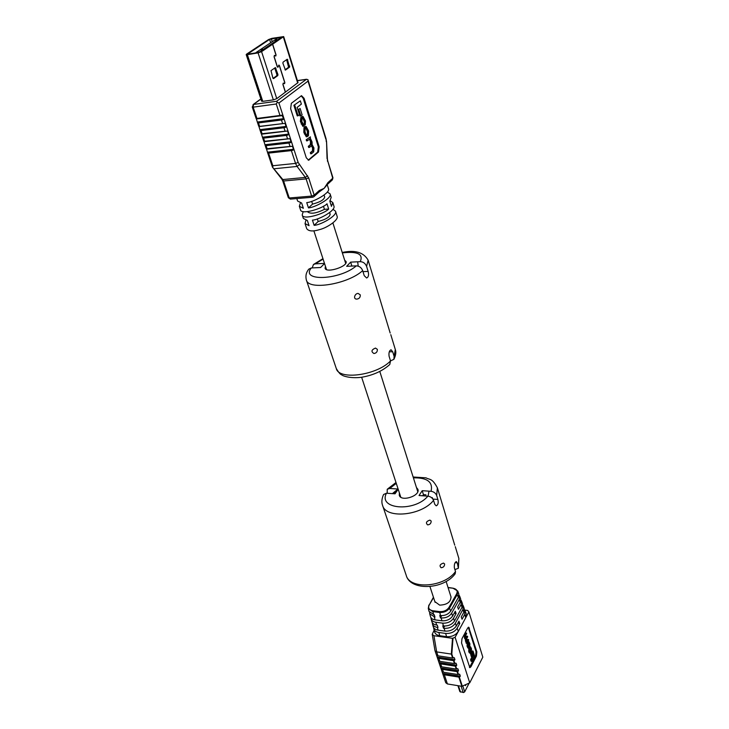 <?xml version="1.0" encoding="UTF-8"?>
<svg xmlns="http://www.w3.org/2000/svg" width="729" height="729" viewBox="0 0 729 729"><rect width="100%" height="100%" fill="white"/><g stroke="black" fill="none" stroke-linecap="round" stroke-linejoin="round"><path stroke-width="1.09" d="M275.179 40.204L276.965 39.895L274.997 40.323M262.659 49.244L261.565 49.991L260.581 49.599L262.659 49.244L260.581 49.599M277.795 37.972L255.988 52.561L259.497 51.978L281.257 37.379L278.068 37.926M261.511 49.672L261.009 49.572L261.511 49.672M276.902 39.694L275.115 40.004M282.898 63.241L283.043 62.165L287.262 59.222L289.623 67.114L285.422 70.093L282.898 63.241M285.467 92.155L283.007 84.436L283.262 83.316L284.583 83.662L284.839 82.541L279.453 65.601L278.897 65.045L277.867 67.104L277.312 66.549L274.177 56.716L274.423 55.595L275.808 55.987L276.045 54.866L272.655 44.196L283.681 36.596L271.935 38.345L268.573 39.548L246.575 54.137L246.192 54.593L247.35 54.675L258.084 52.898L261.574 51.641L272.555 44.259L275.945 54.939L275.762 55.778L274.377 55.386L274.077 56.789L277.211 66.621L277.904 67.314L278.742 65.464L279.353 65.665L284.738 82.614L284.547 83.452L283.226 83.115L282.907 84.509L285.367 92.228M285.012 69.829L288.584 67.268L286.634 59.641M271.625 44.414L282.478 36.979L269.602 39.375L247.423 54.192L258.749 52.461L272.555 44.259M277.94 74.504L277.795 75.579L273.575 78.604L272.91 78.103L271.006 70.64L275.362 67.597L277.94 74.504L276.902 74.668L274.733 68.016M271.607 44.369L272.655 44.196M273.047 78.395L276.756 75.743L276.902 74.668M298.006 109.66L300.011 116.039L300.84 115.929L302.143 114.9L300.138 108.521L298.006 109.66L300.138 108.521M293.896 105.295L297.259 115.893L298.079 115.783L299.446 114.717L297.131 107.391L301.369 104.11L300.348 100.848L293.896 105.295L300.348 100.848M301.177 95.809L303.255 98.424L318.354 146.921L317.68 152.106L308.194 160.17M305.724 126.618L303.993 127.438L303.802 132.313L306.308 136.833L308.431 135.849L308.622 130.992L306.107 126.463L304.813 127.338L304.613 132.213L307.128 136.742M306.216 139.74L306.572 140.879L307.392 140.788L309.834 138.865L311.01 140.451L311.146 144.542L308.294 146.338L308.649 147.468L309.47 147.376L311.921 145.454L313.133 147.203L313.288 150.766L310.308 152.698L310.663 153.819L311.474 153.728L313.707 151.832L313.944 147.951L312.13 144.643L312.067 141.964L310.335 138.246L310.399 136.861L306.216 139.74L310.399 136.861M311.502 145.663L312.568 148.087L312.477 150.857L310.308 152.698M309.433 139.093L310.545 141.672L310.326 144.634L308.294 146.338M302.608 116.594L300.831 117.442L300.357 121.424L302.799 126.327L304.148 125.953L303.255 124.96M302.79 117.888L304.203 121.479L304.449 124.996L305.269 124.896L305.487 120.996L303 116.44L301.66 117.333L301.177 121.315L303.619 126.226M318.491 152.024L308.659 160.198L306.289 157.792L290.634 108.667L291.354 103.299L301.524 95.69L304.075 98.306L319.165 146.83L318.491 152.024L317.68 152.106M313.907 196.712L318.892 192.164L319.238 190.524L324.141 188.346L327.877 182.669L327.521 184.3L324.141 188.346L318.956 192.11M327.203 184.628L328.46 188.638C330.756 192.857 312.932 202.361 306.736 202.598L308.458 207.883C314.646 207.674 332.406 198.142 330.1 193.887L331.185 197.368L329.818 201.14L331.458 206.371L332.816 202.571L333.891 206.025C336.233 210.389 318.609 219.967 312.44 220.131L314.135 225.334C320.295 225.188 337.855 215.593 335.504 211.182L332.971 209.287M303.191 211.62L302.207 214.973L303.346 218.427L307.365 220.495L309.069 225.68L305.041 223.584L306.736 228.715C308.768 231.348 313.078 231.64 319.676 229.58C327.285 227.767 338.912 219.748 337.108 216.313L335.504 211.182M330.173 200.694L332.816 202.571M302.207 214.973C302.772 220.523 324.897 213.579 328.661 209.023L327.002 203.783C323.22 208.312 301.041 215.274 300.494 209.779L299.346 206.298L300.439 202.872M330.1 193.887L327.339 192.028M305.041 223.584L305.925 220.286M296.803 198.57L297.623 201.058L301.633 203.008L303.364 208.284L299.346 206.298M291.39 150.602L268.591 153.108L272.828 165.747L295.546 163.414L291.39 150.602L293.094 150.138L293.459 149.308L292.484 146.283L290.042 146.447L288.93 143.039L290.643 142.565L291.008 141.736L290.024 138.683L287.572 138.856L286.461 135.421L288.174 134.947L288.538 134.109L287.554 131.038L285.094 131.202L283.964 127.739L285.695 127.265L286.06 126.427L285.057 123.338L259.615 126.372L258.722 126.226L257.565 122.791L258.458 122.937L259.615 126.372M282.588 123.493L281.458 120.012L258.458 122.937M285.094 131.202L261.274 133.79M283.964 127.739L261.018 130.564L262.167 133.972M287.572 138.856L263.807 141.326M286.461 135.421L263.561 138.127L264.7 141.517M290.042 146.447L266.322 148.807M288.93 143.039L266.085 145.645L267.215 149.017M281.458 120.012L283.189 119.529L283.554 118.681L281.986 115.2L256.152 118.554M261.975 100.693L261.611 101.194L262.768 101.349L273.366 99.882L276.774 98.634L298.015 82.596L283.681 36.596M307.611 211.692L307.647 211.875C310.754 214.226 316.359 213.387 324.451 209.341L323.439 206.161M311.666 201.322L312.559 204.111C320.241 202.097 324.277 199.673 324.678 196.83L324.578 196.611M317.325 218.873L318.172 221.488C325.79 219.52 329.781 217.069 330.146 214.144L330.046 213.916M292.484 146.283L266.559 149.19L267.698 152.935L268.591 153.108M266.322 148.844L265.192 145.481L266.085 145.645M290.024 138.683L264.044 141.718L265.192 145.481L290.643 142.565M287.554 131.038L261.511 134.182L262.668 137.972L263.561 138.127M261.274 133.817L260.125 130.409L261.018 130.564M285.057 123.338L258.968 126.6L260.125 130.409L285.695 127.265M282.551 115.574L256.398 118.964L257.565 122.791L283.189 119.529M256.152 118.581L252.261 107.017L253.154 107.145L257.045 118.718M260.9 99.062L253.528 104.447L276.628 101.267L306.472 79.27L307.957 79.698L312.987 96.255M314.09 99.709L315.293 103.773M316.386 107.209L317.58 111.245M318.673 114.653L319.849 118.654M319.903 118.727L322.109 126.017M318.172 221.488L314.135 225.334M312.559 204.111L308.458 207.883M328.661 209.023L324.451 209.341M293.094 150.138L267.698 152.935L272.473 167.151L282.843 179.553L305.378 177.411L297.067 166.44L274.377 168.736M272.828 165.747L272.783 167.451M280.073 115.738L276.264 103.992L277.284 102.215L278.943 103.008L298.152 162.43L308.677 177.922L314.19 195.117L319.238 190.524M276.628 101.267L277.284 102.215M307.957 79.698L308.039 81.119L278.943 103.008M294.726 105.176L298.079 115.783M298.826 109.55L300.84 115.929M307.365 135.293L308.039 134.737L308.267 131.721L307.538 129.398L306.317 127.693L305.205 128.459L304.977 131.493L305.706 133.817L306.927 135.521L307.365 135.293L306.544 135.394L307.219 134.838L307.456 131.812L305.907 127.894M307.027 139.649L307.392 140.788M309.114 146.247L309.47 147.376M311.119 152.607L311.474 153.728M303.793 124.896L301.842 121.561L302.052 118.472L303.2 117.679L304.358 119.264L304.922 123.839L304.102 123.939M304.922 123.839L305.269 124.896M457.912 685.67L459.862 691.593L463.553 692.541L464.692 691.839L469.139 683.109M465.129 684.95L465.713 685.342M470.387 653.084L471.198 656.41L472.009 656.528L472.656 655.28L471.699 652.236L471.089 652.145M472.574 655.435L470.579 659.727L471.071 661.276L471.873 661.394L474.615 656.091L473.048 651.07L472.246 650.951L471.581 652.218M469.467 667.436L475.627 655.972L476.055 651.735L468.291 627.304M468.975 641.812L468.164 641.693L467.171 642.996L467.052 646.167L467.982 648.081L468.793 648.19L469.777 646.887L469.895 643.725L468.975 641.812L467.991 643.115L467.863 646.286L468.793 648.19M466.196 642.349L466.168 643.233L466.979 643.352L468.711 640.08L467.726 639.406L466.688 641.356L466.633 638.768L467.681 636.791L466.688 636.116L465.658 638.057L466.478 638.157L466.041 638.622L465.612 637.93L465.539 635.706L466.678 633.583L465.685 632.909L464.519 635.087L464.373 637.693L465.084 639.096L466.123 639.133L466.988 642.431M465.284 639.123L466.205 642.313M470.059 647.935L469.959 651.735M469.385 647.616L470.934 648.236L471.116 651.197L470.314 652.346L469.54 648.628L468.729 648.509L468.893 652.008L469.485 652.974L470.916 652.464L471.554 649.02L470.642 646.905L469.522 647.37M469.831 646.787L470.642 646.905M433.545 597.57L429.244 604.952C427.877 607.995 429.053 609.918 432.771 610.729L439.651 611.613C443.761 611.804 446.868 610.41 448.973 607.43L456.655 593.798C457.921 590.809 456.691 588.95 452.973 588.212L457.739 591.019L458.823 593.944L458.423 597.297L450.777 610.948C448.453 614.265 445.009 615.805 440.453 615.586L439.76 615.495L440.453 617.864L441.136 617.946C445.765 618.183 449.264 616.616 451.625 613.244L459.252 599.584L459.653 596.167L460.646 598.819L460.236 602.318L457.63 607.011L458.459 609.28L461.056 604.587L461.475 601.033L462.459 603.676L462.04 607.303L454.486 620.999C452.016 624.562 448.335 626.22 443.46 625.956L442.776 625.865L443.46 628.207L444.143 628.298C449.091 628.571 452.818 626.894 455.324 623.259L462.86 609.553L463.279 605.872L464.255 608.505L463.835 612.26L461.257 616.971L462.077 619.213L464.646 614.501L465.075 610.683L464.491 609.635M463.279 605.872L462.687 604.824M459.653 596.167L459.033 595.11M454.167 613.244L456.126 613.49L453.484 618.265C451.041 621.764 447.433 623.395 442.649 623.14L435.805 622.22C433.245 621.819 431.677 620.698 431.094 618.866L430.967 617.654M457.739 591.019L457.338 594.299L449.665 607.94C447.387 611.175 444.007 612.688 439.541 612.469L432.671 611.585L428.288 608.505L429.108 611.531L434.265 614.775L434.967 617.135L429.727 613.827L430.474 616.579C431.049 618.383 432.589 619.477 435.113 619.878L441.965 620.78C446.677 621.026 450.24 619.431 452.636 615.987L455.288 611.212L456.126 613.49M461.475 601.033L460.865 599.985M431.094 618.866L431.832 621.609C432.425 623.477 434.028 624.616 436.625 625.035L437.309 625.127L437.992 627.459L437.318 627.368C434.675 626.94 433.053 625.783 432.452 623.878L432.315 622.675M432.452 623.878L433.181 626.603C433.801 628.535 435.45 629.728 438.138 630.166L444.963 631.104C449.993 631.378 453.775 629.674 456.327 625.974L458.942 621.19L459.771 623.441L457.156 628.234C454.577 631.988 450.741 633.72 445.638 633.428L438.822 632.49C436.097 632.034 434.42 630.831 433.791 628.863L433.655 627.669M465.075 610.683L466.214 613.736L465.785 617.636L458.322 631.378C455.698 635.214 451.78 636.982 446.576 636.681L439.769 635.724C436.99 635.269 435.286 634.03 434.648 632.016L433.791 628.863M429.727 613.827L429.618 612.606M453.001 638.249L451.816 654.059L451.333 654.077L452.499 638.331L455.106 637.292L469.731 682.845L461.876 686.317L458.86 677.095L460.327 676.193L459.698 674.27L458.022 674.535L457.083 671.646L458.55 670.744L457.921 668.812L456.236 669.067L455.288 666.16L456.764 665.249L456.126 663.299L454.44 663.563L453.484 660.629L454.96 659.718L454.322 657.758L452.627 658.023L437.983 655.818L436.443 654.961L437.482 657.74L438.849 658.415L439.824 661.331L438.293 660.465L438.967 662.515L440.69 663.909L441.665 666.798L440.125 665.932L441.154 668.675L442.521 669.359L443.487 672.238L441.956 671.363L442.621 673.386L444.344 674.781L447.415 683.948L445.756 682.736L434.985 650.66L432.233 634.348L433.937 635.715L436.671 651.899L435.031 650.824M452.627 658.023L451.342 654.086L436.671 651.899L437.983 655.818M454.44 663.563L439.824 661.331M453.484 660.629L438.849 658.415M456.236 669.067L441.665 666.798M455.288 666.16L440.69 663.909M458.022 674.535L443.487 672.238M457.083 671.646L442.521 669.359M434.867 601.625L439.66 605.134C447.096 604.806 450.877 602.045 451.005 596.841L450.868 596.486M452.499 638.331L433.937 635.715M457.156 628.234L458.322 631.378L455.106 637.292M432.233 634.348L434.156 630.184M469.731 682.845L482.817 657.157L468.884 611.923L467.699 610.446L464.792 610.082M468.884 611.923L465.785 617.636L464.646 614.501M461.876 686.317L447.415 683.948M458.86 677.095L444.344 674.781M461.995 638.631L461.548 642.978L469.859 667.664L470.925 666.771L476.429 656.091L476.857 651.854L468.701 627.195L467.681 628.034L461.995 638.631M457.858 623.186L459.771 623.441M441.692 615.659L440.453 617.864M444.663 626.047L443.46 628.207M473.048 651.07L472.374 652.355L471.709 652.255M472.374 652.355L473.467 655.836L472.665 655.717M473.467 655.836L471.39 659.854L470.579 659.727M471.39 659.854L471.873 661.394M471.699 652.236L471.052 653.476L470.241 653.357M471.052 653.476L472.009 656.528M468.528 642.996L468.045 645.666L468.802 647.461L469.713 644.336L468.957 642.55L468.528 642.996M469.239 647.006L468.437 646.896L468.519 643.005M468.537 639.515L467.453 641.566L466.678 641.329M467.508 636.226L466.478 638.157M466.496 633.018L465.33 635.205L465.193 637.802L465.895 639.215M467.025 642.44L466.004 642.705M466.815 642.823L466.979 643.352M469.54 648.628L469.412 651.188L470.296 653.093M470.105 647.452L470.278 647.963M351.879 266.076L350.649 262.13L346.658 266.313L356.308 265.866C359.315 266.021 361.438 267.607 362.678 270.623L364.227 275.662L366.623 277.995C368.491 277.166 368.992 274.97 368.127 271.416L366.587 266.395C365.357 263.388 363.252 261.811 360.254 261.665C363.525 254.084 357.565 251.159 342.357 252.899M390.525 360.91L389.104 356.29C388.639 352.754 389.286 350.576 391.054 349.756L392.712 351.788L394.116 356.39L393.879 359.351L390.516 360.882L389.76 364.527C382.397 371.097 372.956 375.344 361.466 377.285C351.451 378.597 343.25 376.355 341.518 374.761C340.288 374.451 338.538 372.364 336.279 368.482C338.739 380.474 376.92 375.362 390.525 360.91M360.272 294.862C360.418 297.314 359.297 298.726 356.909 299.1C352.699 299.382 354.886 293.176 358.158 293.45L360.272 294.862M324.533 263.524L320.596 267.516L311.31 267.953L308.795 269.138C306.162 272.327 305.351 275.954 306.362 280.009L336.279 368.482M377.358 349.364C377.458 351.797 376.31 353.182 373.922 353.51C370.906 351.578 371.425 349.774 375.481 348.07L377.358 349.364M366.587 266.395L368.136 260.18L390.17 333.016M374.46 280.984L373.831 279.335M324.487 263.397L315.411 263.834L313.443 264.509L312.212 267.908M325.453 266.349L325.079 268.245C326.2 273.512 348.225 266.44 346.065 261.511L344.653 260.18M350.649 262.13L360.254 261.665M432.279 497.597L432.616 498.682M398.125 489.041L389.742 488.466L387.217 489.277L387.217 493.26M422.692 495.784L423.449 494.626L422.219 490.69L419.038 495.52L427.905 496.157C430.657 496.567 432.534 497.98 433.545 500.376L434.766 504.322L436.215 505.835C438.056 505.024 438.612 502.892 437.874 499.438L436.671 495.492C435.66 493.105 433.791 491.701 431.058 491.3C433.181 482.033 427.303 477.559 413.407 477.859M455.507 571.545C444.335 587.374 409.725 589.834 406.235 575.381C410.145 591.055 443.606 589.843 455.188 573.778L455.507 571.545L454.377 567.891C454.085 564.519 454.723 562.414 456.29 561.576L457.283 562.879L458.386 568.228L454.914 569.613M431.176 521.053C431.149 523.386 429.964 524.661 427.622 524.88C425.526 522.903 426.301 521.308 429.928 520.105L431.176 521.053M398.18 489.214L395.036 493.815L386.461 493.214L383.572 494.508C381.732 498.7 381.395 502.327 382.57 505.388L406.235 575.381M444.626 563.973C444.572 566.269 443.387 567.526 441.072 567.727C439.195 565.759 440.006 564.21 443.514 563.098L444.626 563.973M436.671 495.492L437.373 487.792L454.75 545.183M442.357 504.186L441.801 502.655M423.449 494.626L425.927 494.8M399.392 492.932L399.292 495.301C400.996 502.144 420.505 495.884 417.899 489.332L416.432 487.455M422.219 490.69L431.058 491.3M260.053 52.06L259.242 52.342M277.922 37.917L281.786 37.443M297.696 83.051L283.344 37.006M262.768 101.349L247.35 54.675M276.774 98.634L261.574 51.641M273.366 99.882L258.084 52.898M270.669 42.738L269.602 39.375M272.236 41.69L271.306 38.765M284 83.516L284.456 83.452M289.623 67.114L288.584 67.268M289.768 66.047L288.73 66.211M287.8 59.778L286.77 59.942M277.795 75.579L276.756 75.743M275.917 68.162L274.869 68.316M327.877 182.669L332.743 178.24L327.731 160.927L332.953 177.821L332.388 179.863L332.953 177.821M327.048 158.63L326.565 141.818L327.512 161.337M326.565 141.818L326.018 138.592L326.264 141.708M325.79 138.984L308.039 81.119M276.264 103.992L253.154 107.145L253.528 104.447L252.261 107.017M305.816 79.443L297.423 80.682M311.647 196.092L306.116 178.897L283.599 181.011L289.249 197.987L311.647 196.092L312.777 197.222L313.844 196.766L314.19 195.117L311.647 196.092M293.459 149.308L267.561 152.17M291.008 141.736L265.055 144.716M288.174 134.947L262.668 137.972L263.807 141.362M288.538 134.109L262.531 137.198M286.06 126.427L259.989 129.644M283.554 118.681L257.428 122.025M314.099 99.736L313.033 96.319M318.682 114.681L317.625 111.309M322.182 126.09L326.018 138.592M308.504 159.97L309.324 159.879M303.255 98.424L304.075 98.306M318.354 146.921L319.165 146.83M290.771 198.926L288.365 197.759L290.397 199.108L312.723 197.231M288.365 197.759L282.706 180.801L283.599 181.011L282.843 179.553L281.904 179.225L272.537 167.278M307.574 175.698L305.378 177.411L306.116 178.897L308.677 177.922M298.152 162.43L295.546 163.414L297.067 166.44L299.282 164.708M305.132 133.854L304.312 133.945M304.613 132.213L303.802 132.313M304.813 127.338L303.993 127.438M305.56 126.737L304.74 126.837M308.039 134.737L307.219 134.838M307.538 129.398L306.727 129.498M308.267 131.721L307.456 131.812M311.01 140.451L310.189 140.542M311.365 141.581L310.545 141.672M311.146 144.542L310.326 144.634M313.133 147.203L312.313 147.294M313.379 147.996L312.568 148.087M313.288 150.766L312.477 150.857M304.358 119.264L303.537 119.365M305.023 121.378L304.203 121.479M302.426 116.731L301.606 116.831M301.66 117.333L300.831 117.442M301.177 121.315L300.357 121.424M301.997 123.921L301.177 124.021M462.797 686.025L464.692 691.839M461.111 686.189L463.188 692.532M458.45 685.752L460.528 692.094M465.375 684.841L465.53 685.315L465.74 684.677M465.512 685.634L465.785 684.823M462.86 609.553L463.835 612.26M459.252 599.584L460.236 602.318M453.484 618.265L454.486 620.999M442.649 623.14L443.46 625.956M451.625 613.244L452.636 615.987M461.056 604.587L462.04 607.303M456.655 593.798L458.423 597.297M448.973 607.43L450.777 610.948M439.651 611.613L440.453 615.586M435.805 622.22L436.625 625.035M437.318 627.368L438.138 630.166M444.143 628.298L444.963 631.104M445.638 633.428L446.576 636.681M438.822 632.49L439.769 635.724M455.324 623.259L456.327 625.974M434.284 617.053L435.113 619.878M432.771 610.729L433.582 614.684M441.136 617.946L441.965 620.78M428.288 608.505L428.862 605.088L428.288 608.505M452.973 588.212L448.08 587.647M459.853 676.776L442.977 674.097M460.327 676.193L442.621 673.386M459.698 674.27L459.106 674.179M458.076 671.327L441.154 668.675M458.55 670.744L440.799 667.964M457.921 668.812L457.32 668.712M456.29 665.841L439.323 663.226M456.764 665.249L438.967 662.515M456.126 663.299L455.525 663.208M454.486 660.31L437.482 657.74M454.96 659.718L437.118 657.029M454.322 657.758L453.711 657.667M468.674 628.015L469.485 628.125M476.055 651.735L476.857 651.854M475.627 655.972L476.429 656.091M470.114 666.643L470.925 666.771M459.316 677.031L462.323 686.244M451.816 654.059L453.083 657.95M453.939 660.565L454.896 663.49M455.743 666.087L456.691 669.003M457.53 671.582L458.477 674.471M448.016 587.465L453.347 588.239M429.244 604.952L433.436 597.251M467.863 646.286L467.052 646.167M468.118 647.088L467.307 646.978M467.991 643.115L467.171 642.996M468.364 642.395L467.553 642.285M469.358 643.197L468.547 643.078M469.713 644.336L468.902 644.226M469.585 646.359L468.774 646.24M467.453 641.566L466.724 641.465M465.33 635.205L464.519 635.087M465.193 637.802L464.373 637.693M465.412 638.486L464.592 638.376M466.141 640.827L465.33 640.709M466.432 641.739L465.621 641.62M470.934 648.236L470.123 648.117M471.226 649.174L470.424 649.056M471.116 651.197L470.305 651.079M470.752 651.881L469.968 651.772M469.412 651.188L468.601 651.07M469.704 652.127L468.893 652.008M306.362 280.009C308.285 290.671 347.961 284.264 362.678 270.623M394.116 356.39L395.309 349.528L390.79 334.666M323.084 259.087L315.411 263.834M311.31 267.953C299.993 281.676 339.823 280.218 356.308 265.866M389.295 351.788L392.712 351.788M362.987 271.635L368.127 271.416M358.185 266.131L357.693 261.793M382.57 505.388C385.75 519.112 421.581 515.822 433.545 500.376M458.395 566.524L458.869 558.478L455.279 546.668M396.275 483.363L389.742 488.466M386.461 493.214C377.759 509.298 414.437 512.341 427.905 496.157M455.106 562.651L457.283 562.879M432.908 499.083L437.874 499.438M428.087 496.167L428.989 491.155M397.642 490.006L393.551 493.715M451.096 597.215L446.112 581.423M417.772 491.701L379.791 371.425M345.674 263.415L332.907 222.974M330.191 214.39L329.626 212.604M324.724 197.067L324.095 195.08M435.104 602.354L429.964 586.608M400.777 497.16L361.648 377.257M326.501 269.566L313.853 230.783M261.611 101.194L246.192 54.593M275.298 55.851L275.762 55.778M284.046 83.525L284.547 83.452M312.777 197.222L313.844 196.766M282.706 180.801L281.904 179.225M253.009 104.639L260.854 98.916M297.396 80.6L306.472 79.27M327.585 184.246L332.388 179.863M316.404 107.236L315.365 103.855M327.731 160.927L327.357 158.731M305.287 126.564L306.107 126.463M302.18 116.549L303 116.44M466.068 642.331L466.879 642.449M368.136 260.18C363.653 252.307 355.014 249.737 342.229 252.48M322.947 258.677L313.443 264.509M395.309 349.528C396.294 352.089 395.838 355.324 393.942 359.233M437.373 487.792C431.969 477.859 430.055 480.046 425.964 477.832L413.133 477.003M395.993 482.507L387.217 489.277M458.869 558.478L458.386 568.228M392.402 493.633L397.943 489.031"/></g></svg>
